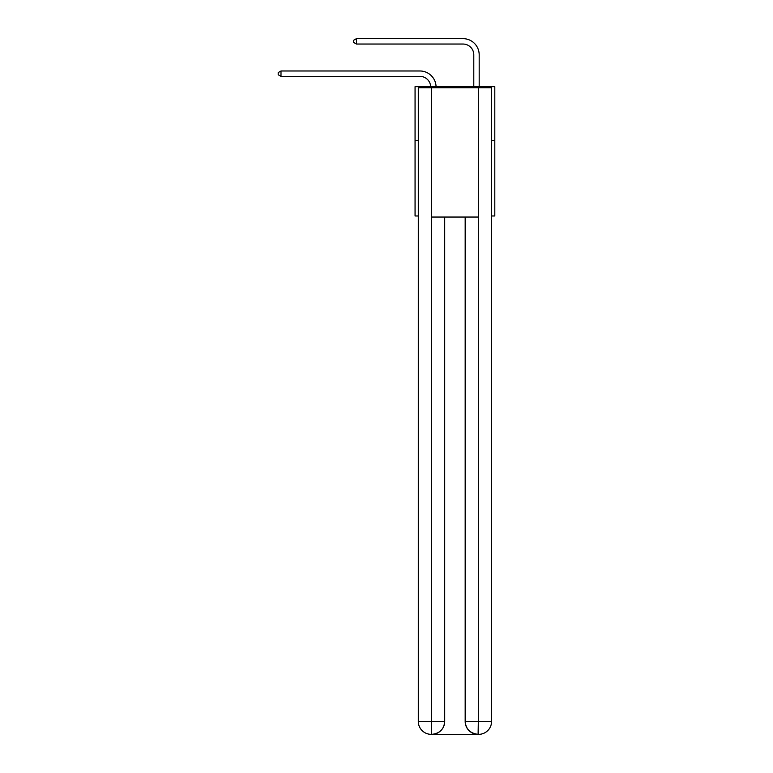 <?xml version="1.0" encoding="UTF-8"?>
<svg xmlns="http://www.w3.org/2000/svg" width="773" height="773" viewBox="0 0 773 773"><rect width="100%" height="100%" fill="white"/><g stroke="black" fill="none" stroke-linecap="round" stroke-linejoin="round"><path stroke-width="1.16" d="M418.29 140.531L415.062 140.531L415.062 86.653L494.807 86.653L494.807 215.976L491.58 215.976M415.062 140.531L415.062 215.976L418.29 215.976M494.807 140.531L491.58 140.531M419.913 76.372A10.774 10.774 178.8 0 1 430.677 86.653A10.774 10.774 178.8 0 0 419.913 76.372A10.774 10.774 178.8 0 1 430.677 86.653A10.774 10.774 178.8 0 0 419.913 76.372A10.774 10.774 178.8 0 1 430.677 86.653A10.774 10.774 178.8 0 0 419.913 76.372A10.774 10.774 178.8 0 1 430.677 86.653A10.774 10.774 178.8 0 0 419.913 76.372A10.774 10.774 178.8 0 1 430.677 86.653A10.774 10.774 178.8 0 0 419.913 76.372A10.774 10.774 178.8 0 1 430.677 86.653A10.774 10.774 178.8 0 0 419.913 76.372A10.774 10.774 178.8 0 1 430.677 86.653A10.774 10.774 178.8 0 0 419.913 76.372A10.774 10.774 178.8 0 1 430.677 86.653A10.774 10.774 178.8 0 0 419.913 76.372A10.774 10.774 178.8 0 1 430.677 86.653A10.774 10.774 178.8 0 0 419.913 76.372A10.774 10.774 178.8 0 1 430.677 86.653A10.774 10.774 178.8 0 0 419.913 76.372A10.774 10.774 178.8 0 1 430.677 86.653A10.774 10.774 178.8 0 0 419.913 76.372A10.774 10.774 178.8 0 1 430.677 86.653A10.774 10.774 178.8 0 0 419.913 76.372A10.774 10.774 178.8 0 1 430.677 86.653A10.774 10.774 0 0 0 419.913 76.372L280.995 76.372L278.193 74.749L278.193 72.594L280.995 70.981L419.913 70.981A16.165 16.165 -1.2 0 1 436.069 86.653M473.791 86.653L473.791 54.815A10.774 10.774 0 0 0 463.017 44.042L356.43 44.042L353.628 42.418L353.628 40.264L356.43 38.65L463.017 38.65A16.165 16.165 0 0 1 479.183 54.815L479.183 86.653M431.228 734.35A12.928 12.928 0 0 1 418.29 721.422L444.697 721.422L444.697 217.049L444.697 721.422A12.928 12.928 0 0 1 431.759 734.35L431.228 734.35A12.928 12.928 0 0 1 418.29 721.422L418.29 87.726L431.547 87.726L431.547 217.049L478.323 217.049L478.323 87.726L431.547 87.726M478.323 87.726L491.58 87.726L491.58 721.422A12.928 12.928 0 0 1 478.642 734.35L478.41 734.35M465.172 721.422L478.323 721.422L478.101 734.35A12.928 12.928 0 0 1 465.172 721.422L465.172 217.049L465.172 721.422C465.829 729.036 470.139 733.355 478.101 734.35L431.759 734.35C439.76 733.509 444.069 729.2 444.697 721.422M431.547 217.049L431.547 734.35M280.995 76.372L280.995 70.981L419.913 70.981M473.791 54.815A10.774 10.774 0 0 0 463.017 44.042A10.774 10.774 0 0 1 473.791 54.815A10.774 10.774 0 0 0 463.017 44.042A10.774 10.774 0 0 1 473.791 54.815A10.774 10.774 0 0 0 463.017 44.042A10.774 10.774 0 0 1 473.791 54.815A10.774 10.774 0 0 0 463.017 44.042A10.774 10.774 0 0 1 473.791 54.815A10.774 10.774 0 0 0 463.017 44.042A10.774 10.774 0 0 1 473.791 54.815A10.774 10.774 0 0 0 463.017 44.042A10.774 10.774 0 0 1 473.791 54.815A10.774 10.774 0 0 0 463.017 44.042A10.774 10.774 0 0 1 473.791 54.815A10.774 10.774 0 0 0 463.017 44.042A10.774 10.774 0 0 1 473.791 54.815A10.774 10.774 0 0 0 463.017 44.042A10.774 10.774 0 0 1 473.791 54.815A10.774 10.774 0 0 0 463.017 44.042A10.774 10.774 0 0 1 473.791 54.815A10.774 10.774 0 0 0 463.017 44.042A10.774 10.774 0 0 1 473.791 54.815A10.774 10.774 0 0 0 463.017 44.042A10.774 10.774 0 0 1 473.791 54.815A10.774 10.774 0 0 0 463.017 44.042M356.43 44.042L356.43 38.65L463.017 38.65M478.323 217.049L478.323 721.422L491.58 721.422"/></g></svg>
